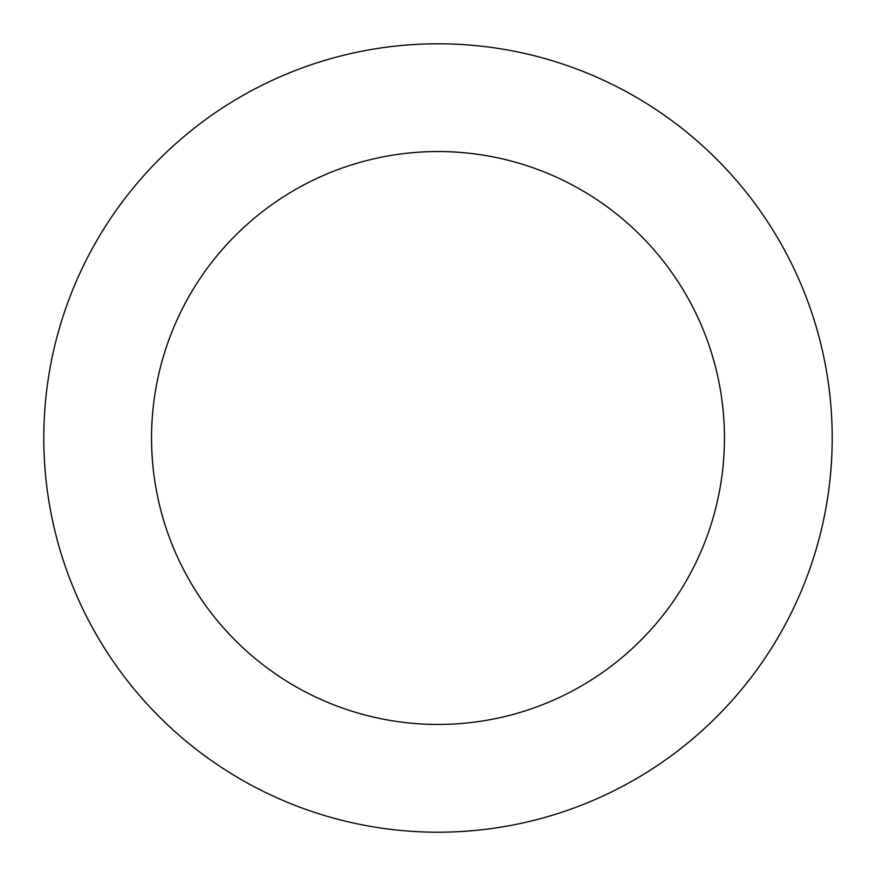 <?xml version="1.0" encoding="UTF-8"?>
<svg xmlns="http://www.w3.org/2000/svg" width="876" height="876" viewBox="0 0 876 876"><rect width="100%" height="100%" fill="white"/><g stroke="black" fill="none" stroke-linecap="round" stroke-linejoin="round"><path stroke-width="1.31" d="M832.2 438A394.2 394.2 0 0 1 438 832.2A394.2 394.2 0 0 1 43.8 438A394.2 394.2 0 0 1 438 43.8A394.2 394.2 0 0 1 832.2 438M724.452 438A286.452 286.452 0 0 0 438 151.548A286.452 286.452 0 0 0 151.548 438A286.452 286.452 0 0 0 438 724.452A286.452 286.452 0 0 0 724.452 438"/></g></svg>

